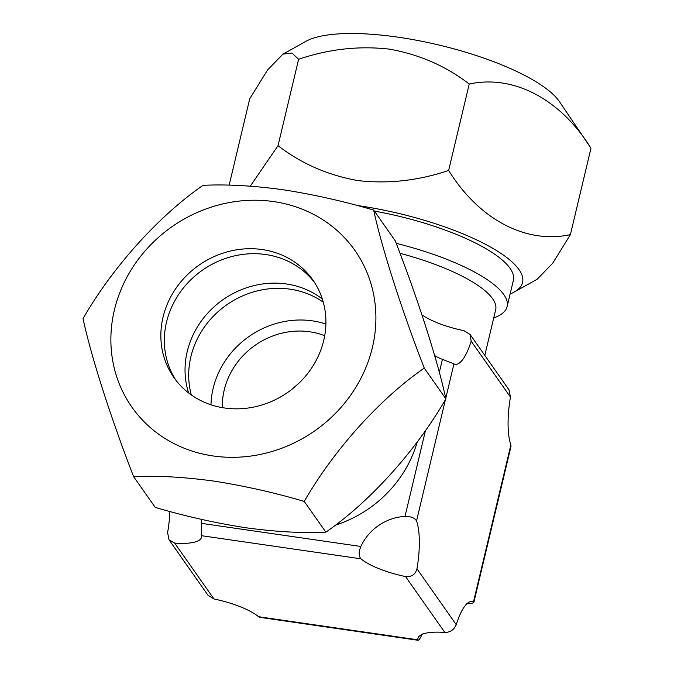 <?xml version="1.0" encoding="UTF-8"?>
<svg xmlns="http://www.w3.org/2000/svg" width="674" height="674" viewBox="0 0 674 674"><rect width="100%" height="100%" fill="white"/><g stroke="black" fill="none" stroke-linecap="round" stroke-linejoin="round"><path stroke-width="1.01" d="M191.332 394.947A84.873 77.569 144.9 0 1 290.09 289.171A84.873 77.569 144.9 0 1 323.276 302.205M210.979 404.796A84.873 77.569 144.9 0 1 312.357 320.849A84.873 77.569 144.9 0 1 325.896 324.034M222.361 407.635A73.171 66.869 144.9 0 1 309.754 331.776A73.171 66.869 144.9 0 1 324.708 335.703M201.442 519.368A48.536 44.358 144.9 0 1 201.509 523.369L201.619 535.712A48.536 13.707 13.4 0 1 201.551 537.195A48.536 13.707 13.4 0 1 174.667 543.076L169.048 539.849L167.599 532.629A48.536 14.154 98.3 0 0 169.882 511.482M335.113 525.231A116.425 106.399 -35.1 0 0 417.248 441.883M360.843 546.471A48.536 44.358 144.9 0 1 405.015 516.394C410.997 516.385 414.83 517.91 416.532 520.968A48.536 14.154 98.3 0 1 416.953 568.789C415.336 574.593 411.536 577.18 405.546 576.556A48.536 13.707 13.4 0 1 360.952 558.813C358.669 556.16 358.635 552.048 360.843 546.471L201.509 523.369M421.966 314.876A48.536 13.707 -166.6 0 0 464.108 330.74L470.115 334.506L471.177 341.187A48.536 14.154 98.3 0 1 455.279 364.322A48.536 14.154 98.3 0 1 453.947 363.901L442.439 359.318A48.536 44.358 144.9 0 1 434.646 355.56M207.946 595.209L213.953 598.975A48.536 13.707 13.4 0 1 258.546 616.71L259.793 617.333L418.175 640.3L417.88 639.82A48.536 13.707 13.4 0 1 417.947 638.337A48.536 13.707 13.4 0 1 444.832 632.456C450.308 632.364 454.108 629.777 456.239 624.688A48.536 14.154 98.3 0 1 472.137 601.553A48.536 14.154 98.3 0 1 473.46 601.975L473.83 602.421L511.018 446.298L510.884 444.899A48.536 14.154 98.3 0 1 510.462 397.087L509.013 389.858L470.115 334.506M422.328 633.956C419.851 639.137 418.369 641.092 417.88 639.82L258.546 616.71M510.884 444.899L473.46 601.975C474.538 602.842 472.213 603.474 466.501 603.879M493.713 317.968A126.83 35.806 -166.6 0 0 507.118 306.56A126.83 35.806 -166.6 0 0 396.236 243.356M484.791 355.4L495.668 309.754A116.425 32.874 -166.6 0 0 399.994 253.298M299.896 382.284L292.626 388.755M445.876 398.856C437.771 361.154 418.369 300.351 395.267 240.82L373.657 210.077C381.77 247.779 401.173 308.582 424.266 368.114C380.481 398.292 334.051 449.55 304.252 501.414C274.04 492.526 243.718 485.727 213.304 481.017C183.37 476.973 156.806 475.515 133.629 476.67L155.239 507.412C185.476 516.309 215.79 523.108 246.187 527.801C276.138 531.853 302.702 533.303 325.862 532.157C369.655 501.978 416.085 450.721 445.876 398.856L424.266 368.114M273.686 201.593A136.283 124.555 144.9 0 1 372.393 347.481A136.283 124.555 144.9 0 1 213.085 455.953A136.283 124.555 144.9 0 1 114.378 310.065A136.283 124.555 144.9 0 1 273.686 201.593M133.629 476.67C110.949 418.234 91.302 357.077 83.028 318.634C112.238 267.721 158.424 216.11 203.043 185.333C226.211 184.187 252.775 185.636 282.709 189.689C313.124 194.39 343.445 201.189 373.657 210.077M175.745 380.026A84.873 77.569 144.9 0 1 180.43 291.884A84.873 77.569 144.9 0 1 265.75 254.536A84.873 77.569 144.9 0 1 314.522 282.49A84.873 77.569 144.9 0 0 226.043 258.268A84.873 77.569 144.9 0 0 175.745 380.026M224.518 407.981A84.873 77.569 144.9 0 1 173.943 377.583A84.873 77.569 144.9 0 1 175.99 288.261A84.873 77.569 144.9 0 1 262.253 249.565A84.873 77.569 144.9 0 1 312.829 279.971A84.873 77.569 144.9 0 1 310.781 369.293A84.873 77.569 144.9 0 1 224.518 407.981M304.252 501.414L325.862 532.157M188.636 392.959A84.873 77.569 144.9 0 1 246.735 287.705A84.873 77.569 144.9 0 1 322.315 299.003M510.108 293.999A136.283 38.477 -166.6 0 0 514.077 292.112A136.283 38.477 -166.6 0 0 489.602 246.524A136.283 38.477 -166.6 0 0 358.189 205.646A136.283 38.477 -166.6 0 0 357.06 205.486M250.273 186.15L278.025 145.677C301.354 163.647 328.002 175.282 357.97 180.581C388.35 184.044 418.579 180.657 448.648 170.421C478.742 219.084 525.594 244.35 570.398 234.628L552.646 263.315L537.144 279.263L514.077 292.112M570.398 234.628L590.972 148.246L559.454 101.648A136.283 38.477 -166.6 0 0 398.317 37.222A136.283 38.477 -166.6 0 0 306.047 41.274L282.979 54.122L267.595 69.919L249.734 98.758L229.152 185.148M590.972 148.246C560.886 99.575 514.026 74.309 469.23 84.031C445.885 66.044 419.236 54.409 389.286 49.126C358.88 45.672 328.659 49.059 298.607 59.287L291.909 53.027L282.979 54.122M507.118 306.56L513.377 280.3A126.83 35.806 -166.6 0 0 374.348 211.063M298.607 59.287L278.025 145.677M469.23 84.031L448.648 170.421M405.015 516.394L425.521 430.324M439.313 372.427L442.439 359.318M360.952 558.813L201.619 535.712M174.667 543.076L213.953 598.975M444.832 632.456L405.546 576.556M453.947 363.901L445.75 398.317M445.455 399.556L416.532 520.968M416.953 568.789L456.239 624.688M510.462 397.087L471.177 341.187M207.954 595.209L169.048 539.849"/></g></svg>
